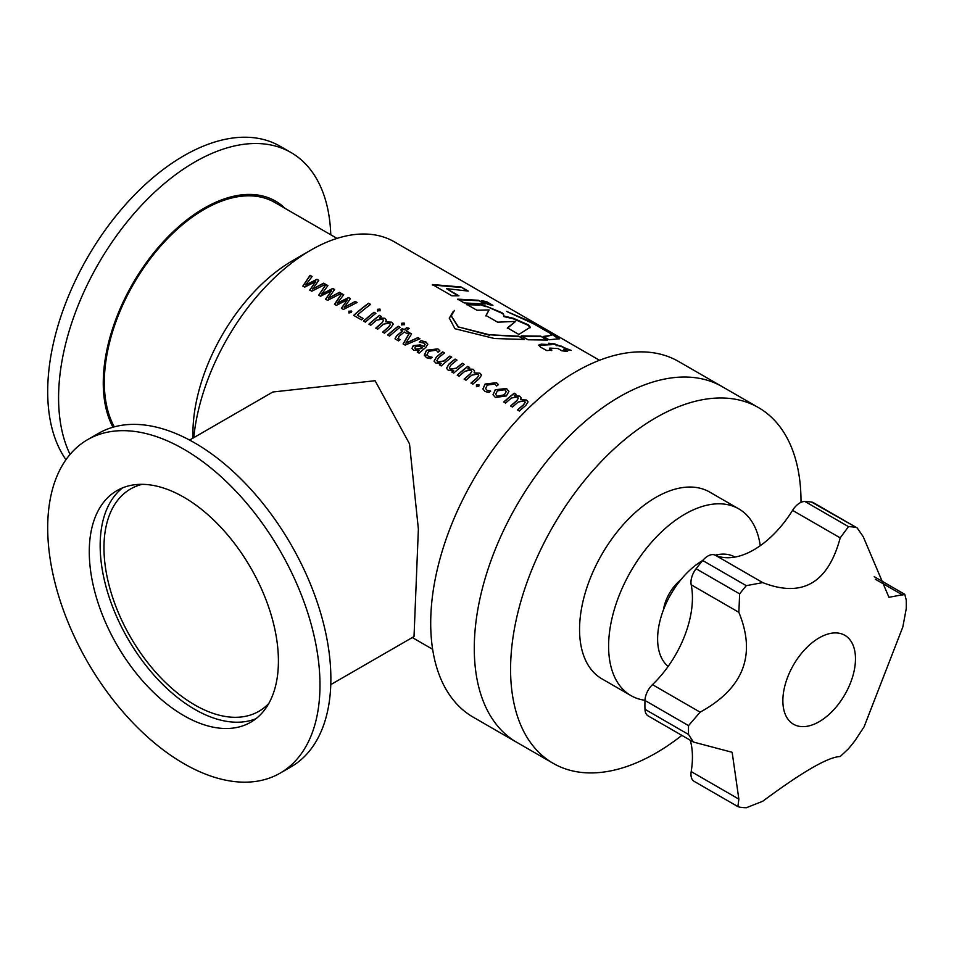 <?xml version="1.0" encoding="UTF-8"?>
<svg xmlns="http://www.w3.org/2000/svg" width="954" height="954" viewBox="0 0 954 954"><rect width="100%" height="100%" fill="white"/><g stroke="black" fill="none" stroke-linecap="round" stroke-linejoin="round"><path stroke-width="1.43" d="M760.243 545.7A107.814 62.248 120 0 0 738.754 508.852A107.814 62.248 120 0 0 684.841 514.194A107.814 62.248 120 0 0 614.412 609.201A107.814 62.248 120 0 0 630.94 695.597A107.814 62.248 120 0 0 644.987 700.284M738.754 508.852L709.704 492.085A107.814 62.248 120 0 0 655.803 497.428A107.814 62.248 120 0 0 585.362 592.434A107.814 62.248 120 0 0 601.891 678.831L630.94 695.597M801.014 502.353A205.372 118.57 120 0 0 758.478 407.596A205.372 118.57 120 0 0 655.803 417.769A205.372 118.57 120 0 0 521.635 598.742A205.372 118.57 120 0 0 553.117 763.307A205.372 118.57 120 0 0 655.803 753.135A205.372 118.57 120 0 0 681.86 735.379M619.492 396.816A205.372 118.57 120 0 0 485.336 577.79A205.372 118.57 120 0 0 516.806 742.355A205.372 118.57 120 0 1 485.336 577.79A205.372 118.57 120 0 1 619.492 396.816A205.372 118.57 120 0 1 722.178 386.644A205.372 118.57 120 0 0 619.492 396.816M680.727 579.901A30.802 17.78 120 0 0 663.447 609.821M737.895 806.607L694.154 781.362A15.407 8.896 -60 0 1 691.197 771.595L738.861 799.118L737.895 806.607L739.648 807.167A154.023 88.925 -60 0 0 746.278 807.764L762.735 801.253C802.35 771.858 828.167 756.939 840.212 756.522L848.5 748.747A154.023 88.925 -60 0 0 855.118 740.507L864.097 726.805L902.83 626.969L906.228 608.771A154.023 88.925 -60 0 0 906.3 604.323A154.023 88.925 -60 0 0 906.228 599.947L904.762 594.318L888.949 597.311L863.203 536.649L857.217 527.979L811.556 502.078A15.407 8.896 -60 0 1 813.488 502.734L857.217 527.979M848.5 526.644L840.212 537.877L792.559 510.366A15.407 8.896 -60 0 1 804.937 501.482L848.5 526.644A154.023 88.925 -60 0 1 855.118 527.228M696.086 568.739L739.648 593.889L738.861 612.313L691.197 584.802A15.407 8.896 -60 0 1 696.086 568.739A154.023 88.925 -60 0 1 702.704 560.511A15.407 8.896 -60 0 1 715.083 555.097L762.735 582.608C802.242 598.039 828.072 583.132 840.212 537.877M762.735 582.608L746.278 585.661L702.704 560.511M739.648 593.889A154.023 88.925 -60 0 1 746.278 585.661M644.976 709.311L688.538 734.461L693.439 742.057L648.16 715.917A15.407 8.896 -60 0 1 644.976 709.311A154.023 88.925 -60 0 1 644.904 704.934A154.023 88.925 -60 0 1 644.976 700.474A15.407 8.896 -60 0 1 652.464 684.65L700.117 712.161C743.524 688.371 756.439 655.1 738.861 612.313M700.117 712.161L688.538 725.624L644.976 700.474M688.538 734.461A154.023 88.925 -60 0 1 688.478 730.084A154.023 88.925 -60 0 1 688.538 725.624M668.158 666.393A64.18 37.051 -60 0 1 657.616 638.906A64.18 37.051 -60 0 1 702.764 560.439M715.261 555.168A64.18 37.051 -60 0 1 734.997 557.076M792.559 510.366A82.151 47.426 -60 0 1 715.083 555.097M804.937 501.482A154.023 88.925 -60 0 1 811.556 502.078M690.267 740.232A82.151 47.426 -60 0 1 691.197 771.595M691.197 584.802A82.151 47.426 -60 0 1 652.464 684.65M693.439 742.057L732.147 752.289L738.861 799.118M330.776 234.779A192.529 111.165 120 0 0 290.994 152.521A192.529 111.165 120 0 0 194.735 162.061A192.529 111.165 120 0 0 70.059 454.402M65.969 459.697A192.529 111.165 -60 0 1 65.921 302.49A192.529 111.165 -60 0 1 183.836 155.776A192.529 111.165 -60 0 1 280.106 146.236L290.994 152.521M285.163 208.437A142.718 82.402 120 0 0 204.168 208.187A142.718 82.402 120 0 0 112.966 427.225M87.577 439.675L98.465 433.39A192.529 111.165 60 0 1 194.735 442.93A192.529 111.165 60 0 1 320.508 612.587A192.529 111.165 60 0 1 290.994 766.873L280.106 773.157A192.529 111.165 -120 0 0 309.621 618.872A192.529 111.165 -120 0 0 183.836 449.215A192.529 111.165 -120 0 0 87.577 439.675A192.529 111.165 -120 0 0 58.063 593.96A192.529 111.165 -120 0 0 183.836 763.617A192.529 111.165 -120 0 0 280.106 773.157M255.934 718.72A133.751 77.214 60 0 1 194.735 709.335A133.751 77.214 60 0 1 108.911 596.441A133.751 77.214 60 0 1 122.637 487.828M183.836 715.619A133.751 77.214 60 0 1 96.473 597.764A133.751 77.214 60 0 1 116.972 490.594A133.751 77.214 60 0 1 183.836 497.213A133.751 77.214 60 0 1 271.21 615.068A133.751 77.214 60 0 1 250.711 722.25A133.751 77.214 60 0 1 183.836 715.619M758.478 407.596L678.616 361.494A205.372 118.57 120 0 0 575.93 371.655A205.372 118.57 120 0 0 441.762 552.628A205.372 118.57 120 0 0 473.244 717.205L553.117 763.307M192.923 438.148L192.923 433.498A141.192 81.519 -60 0 1 292.759 260.573L310.909 250.091A166.867 96.342 120 0 0 193.769 437.659M114.325 426.855A141.192 81.519 -60 0 1 204.168 209.427A141.192 81.519 -60 0 1 274.764 202.439L337.036 238.393M189.584 440.068L272.844 391.999L375.089 380.718L409.504 443.813L418.377 529.1L414.024 636.556L330.776 684.614M325.493 284.244L311.815 291.208L309.764 290.028L315.679 281.573L304.743 287.13L302.883 286.057L310.062 275.324L312.113 276.505L305.614 285.007L316.943 279.295L318.803 280.369L312.578 289.026L323.633 283.171L325.493 284.244M341.305 293.367L327.616 300.331L325.576 299.151L331.527 290.72L320.556 296.253L318.696 295.18L325.863 284.459L327.914 285.64L321.605 294.237L332.743 288.43L334.604 289.503L328.474 298.208L339.445 292.294L341.305 293.367M357.106 302.49L343.428 309.454L341.377 308.273L347.292 299.83L336.357 305.375L334.496 304.302L341.675 293.582L343.714 294.762L337.227 303.253L348.556 297.553L350.416 298.626L344.287 307.331L355.246 301.416L357.106 302.49M348.949 313.055L348.914 311.338L351.299 311.004L351.287 312.554L348.902 312.888L348.866 311.159L351.74 311.421M384.915 318.29L386.263 320.019L385.75 321.868L391.629 322.178L393.239 324.038L390.937 327.675A166.867 96.342 -60 0 0 384.522 333.184L382.661 332.111A166.867 96.342 -60 0 1 388.576 327.031L390.424 324.324L389.315 323.084L383.508 324.169A166.867 96.342 -60 0 0 377.641 329.213L375.781 328.14A166.867 96.342 -60 0 1 381.874 322.893L383.484 320.329L382.411 319.101L376.615 320.198A166.867 96.342 -60 0 0 370.76 325.242L368.9 324.169A166.867 96.342 -60 0 1 379.418 315.369L381.278 316.442A166.867 96.342 -60 0 0 379.442 317.897L384.915 318.29L386.275 320.115M377.605 310.873L377.593 309.287L380.002 309.096L380.014 310.682L377.605 310.873L377.593 309.287L380.026 309.287L380.038 310.885M380.026 309.287L380.014 310.682M363.51 321.057A166.867 96.342 -60 0 1 374.028 312.256L375.888 313.329A166.867 96.342 -60 0 0 365.37 322.13L363.51 321.057M368.578 303.229L370.629 304.409A166.867 96.342 -60 0 0 357.321 315.118L363.08 318.445A166.867 96.342 -60 0 0 361.459 319.876L353.648 315.369A166.867 96.342 -60 0 1 368.578 303.229L370.486 304.505M387.682 335.009A166.867 96.342 -60 0 1 398.2 326.22L400.06 327.294A166.867 96.342 -60 0 0 389.542 336.082L387.682 335.009M401.777 324.825L401.777 323.251L404.174 323.048L404.186 324.646L401.777 324.825L401.777 323.251L404.198 323.239L404.21 324.837M404.198 323.239L404.186 324.646M398.784 336.631A166.867 96.342 -60 0 1 404.365 332.028L407.155 333.638A166.867 96.342 -60 0 1 408.801 332.338L406.01 330.728A166.867 96.342 -60 0 1 409.135 328.343L406.678 327.711A166.867 96.342 -60 0 0 404.15 329.655L402.29 328.581A166.867 96.342 -60 0 0 400.644 329.881L402.505 330.955A166.867 96.342 -60 0 0 396.506 335.915L395.004 338.789L398.51 340.924A166.867 96.342 -60 0 1 400.12 339.505L398.557 339.183L398.784 336.631M397.782 338.431L400.167 339.684M419.963 338.777L405.164 345.098L403.113 343.917L409.54 332.767L411.591 333.948L405.832 343.13L417.912 337.597L419.963 338.777M421.084 340.673L425.901 341.961L427.809 344.096L425.818 347.411A166.867 96.342 -60 0 0 419.104 353.147L417.244 352.074A166.867 96.342 -60 0 1 419.044 350.488L413.666 350.273L411.997 348.425L413.189 345.634L420.213 344.871L423.886 346.385L425.138 344.334L424.101 343.166L419.259 342.14A166.867 96.342 -60 0 1 421.084 340.673L425.937 342.152L427.821 344.191M436.264 350.19L428.716 351.287L427.01 354.733L428.549 356.498L432.043 357.213A166.867 96.342 -60 0 0 430.421 358.632L426.533 357.702L424.303 355.138L426.51 350.237L437.874 348.866L439.866 350.762A166.867 96.342 -60 0 0 438.029 352.217L436.264 350.19M437.981 361.948L443.92 360.922A166.867 96.342 -60 0 1 449.894 356.057L451.755 357.13A166.867 96.342 -60 0 0 441.237 365.931L439.377 364.857A166.867 96.342 -60 0 1 441.177 363.271L435.799 363.057L434.07 361.149L436.36 356.987A166.867 96.342 -60 0 1 442.644 351.871L444.504 352.944A166.867 96.342 -60 0 0 438.554 357.774L436.86 360.695L438.017 362.126L443.92 360.922M450.431 369.138L456.37 368.113A166.867 96.342 -60 0 1 462.356 363.259L464.216 364.333A166.867 96.342 -60 0 0 453.699 373.121L451.838 372.048A166.867 96.342 -60 0 1 453.627 370.462L448.261 370.247L446.532 368.339L448.821 364.178A166.867 96.342 -60 0 1 455.106 359.062L456.966 360.135A166.867 96.342 -60 0 0 451.015 364.965L449.322 367.886L450.479 369.317L456.37 368.113M473.232 369.281L474.591 371.023L474.078 372.871L479.957 373.169L481.567 375.029L479.266 378.666A166.867 96.342 -60 0 0 472.85 384.176L470.99 383.103A166.867 96.342 -60 0 1 476.893 378.022L478.753 375.316L477.644 374.075L471.825 375.161A166.867 96.342 -60 0 0 465.969 380.205L464.109 379.132A166.867 96.342 -60 0 1 470.203 373.896L471.801 371.321L470.739 370.092L464.944 371.201A166.867 96.342 -60 0 0 459.089 376.234L457.228 375.161A166.867 96.342 -60 0 1 467.746 366.372L469.606 367.445A166.867 96.342 -60 0 0 467.77 368.9L473.232 369.281L474.603 371.118M476.511 386.704L476.475 384.987L478.86 384.653L478.848 386.203L476.463 386.537L476.428 384.808L479.302 385.07M494.84 384.009L487.291 385.106L485.586 388.552L487.124 390.317L490.618 391.033A166.867 96.342 -60 0 0 488.997 392.452L485.109 391.522L482.879 388.958L485.085 384.045L496.45 382.685L498.429 384.581A166.867 96.342 -60 0 0 496.605 386.036L494.84 384.009M495.257 389.733L506.514 388.493L508.911 391.331L506.395 395.934L495.388 397.46L493.003 394.741L495.257 389.733L506.538 388.683L508.923 391.426M519.727 396.125L521.075 397.854L520.562 399.702L526.441 400.012L528.063 401.872L525.761 405.51A166.867 96.342 -60 0 0 519.334 411.019L517.473 409.946A166.867 96.342 -60 0 1 523.388 404.866L525.249 402.159L524.128 400.918L518.32 402.004A166.867 96.342 -60 0 0 512.453 407.048L510.593 405.975A166.867 96.342 -60 0 1 516.698 400.728L518.296 398.164L517.223 396.936L511.427 398.033A166.867 96.342 -60 0 0 505.572 403.077L503.712 402.004A166.867 96.342 -60 0 1 514.23 393.203L516.09 394.276A166.867 96.342 -60 0 0 514.254 395.731L519.727 396.125L521.087 397.949M268.766 703.492A128.361 74.102 60 0 1 258.916 711.29A128.361 74.102 60 0 1 194.735 704.934A128.361 74.102 60 0 1 110.879 591.826A128.361 74.102 60 0 1 130.555 488.973A128.361 74.102 60 0 1 142.241 484.322M424.327 355.186L427.13 355.079M599.494 360.278L394.336 241.827A166.867 96.342 120 0 0 310.909 250.091L292.759 260.573M458.922 295.812L446.496 288.633L468.211 291.077L461.116 286.987L432.4 284.542L451.91 295.812L458.922 295.812M524.521 339.493L518.761 336.178L489.438 334.771L458.409 326.924L451.302 315.881L454.462 310.42L449.274 318.028L454.951 328.736L494.47 338.515L524.521 339.493M549.087 339.767L559.282 338.742L541.526 327.425L506.61 311.421L527.836 320.532L549.981 333.184L551.185 335.307L543.327 336.452L549.087 339.767M561.87 350.81L567.594 351.442L563.671 349.176L571.279 350.452L554.417 343.834L548.705 343.213L551.245 344.68L541.216 344.167L538.748 345.086L540.572 347.196L546.857 350.583L551.877 350.142L549.79 349.152L549.802 348.103L557.935 348.544L561.87 350.81M551.746 350.607L549.659 349.617L549.802 348.103M492.944 305.363L486.433 301.595L481.567 300.713L488.09 304.469L492.944 305.363M485.121 304.028L478.61 300.272L457.717 299.162L464.228 302.919L485.121 304.028M547.513 340.053L540.739 336.154L521.301 335.88L528.063 339.779L547.513 340.053M530.245 327.341L528.516 324.932L513.431 318.302L503.927 316.096L503.402 313.818L501.625 312.578L486.23 306.246L479.743 304.576L466.566 304.278L476.881 310.229L489.08 309.931L485.98 315.476L497.594 322.178L515.637 321.415L507.409 327.854L518.869 334.46L530.4 327.127M530.066 327.806L528.337 325.397L513.252 318.767L503.772 316.561L504.058 315.834M503.772 316.561L503.402 313.818M503.235 314.283L501.625 312.578M501.458 313.055L486.23 306.246M486.075 306.711L479.743 304.576M479.588 305.041L466.458 304.731M485.872 315.941L489.08 309.931M507.301 328.319L515.637 321.415M546.332 339.946L540.739 336.154M540.584 336.619L521.194 336.333M483.857 303.873L478.61 300.272M478.443 300.748L457.61 299.628M491.429 305.065L486.433 301.595M486.254 302.072L482.784 301.416M566.33 351.275L563.671 349.176M569.073 350.035L560.904 345.944M560.725 346.409L557.029 345.336M556.862 345.813L554.417 343.834M554.25 344.299L548.55 343.678M538.736 345.336L551.245 344.68M549.659 349.617L549.671 348.568L549.659 349.617M559.032 339.135L546.296 330.644M551.185 335.307L544.174 336.941M523.591 339.481L518.761 336.178M518.654 336.631L489.438 334.771M489.39 335.212L458.409 326.924M458.385 327.365L451.29 316.096M452.959 311.898L449.262 318.231M457.944 295.788L446.496 288.633M466.697 290.779L461.116 286.987M460.937 287.452L432.281 285.007M309.811 290.207L315.714 281.597M302.931 286.224L310.098 275.515L312.018 276.624M305.614 285.007L316.978 279.486L318.719 280.488M312.578 289.026L323.668 283.35L325.338 284.316M325.624 299.329L331.527 290.72M318.743 295.358L325.898 284.638L327.818 285.747M321.426 294.13L332.779 288.609L334.52 289.622M328.391 298.149L339.469 292.484L341.138 293.438M341.425 308.452L347.328 299.854M334.544 304.481L341.699 293.772L343.631 294.881M337.227 303.253L348.58 297.743L350.321 298.745M344.191 307.271L355.282 301.607L356.939 302.561M385.75 321.868L391.629 322.178M379.513 318.111L384.939 318.481M369.043 324.253A166.604 96.187 -60 0 1 379.453 315.559L379.418 315.369M379.453 315.559L381.159 316.549M375.924 328.224A166.604 96.187 -60 0 1 381.922 323.084L381.874 322.893M381.922 323.084L383.496 320.413M382.804 332.195A166.604 96.187 -60 0 1 388.612 327.21L388.576 327.031M388.612 327.21L390.436 324.42M391.665 322.357L393.263 324.133M377.629 311.064L377.629 309.478M374.028 312.256L375.757 313.425M363.653 321.14A166.604 96.187 -60 0 1 374.063 312.447M362.973 318.529L357.321 315.118M353.803 315.452A166.604 96.187 -60 0 1 368.602 303.42M398.2 326.22L399.941 327.389M387.825 335.092A166.604 96.187 -60 0 1 398.235 326.399M401.801 325.016L401.801 323.442M397.794 338.515L398.593 339.362M408.682 332.433L406.01 330.728M400.799 329.965A166.604 96.187 -60 0 1 402.326 328.76L404.186 329.834A166.604 96.187 -60 0 1 406.714 327.902L406.678 327.711M406.714 327.902L409.159 328.534M395.028 338.885L396.554 336.094A166.604 96.187 -60 0 1 402.54 331.133L402.505 330.955M403.16 344.096L409.576 332.958L411.508 334.067M405.832 343.13L417.947 337.788L419.784 338.849M417.399 352.169A166.604 96.187 -60 0 1 419.092 350.667L419.044 350.488M412.021 348.52L413.237 345.813L420.249 345.05L423.934 346.576L425.15 344.43M419.533 342.128A166.604 96.187 -60 0 1 421.119 340.864M414.895 348.162L415.872 349.343L421.561 348.544A166.604 96.187 -60 0 1 422.515 347.745L419.629 346.397L415.443 346.636L414.859 348.067L415.837 349.164L421.513 348.365A166.867 96.342 -60 0 1 422.467 347.566M427.034 354.816L428.549 356.498M424.339 355.222L426.557 350.416L437.874 348.866M437.91 349.057L439.889 350.953M428.596 356.677L432.09 357.392M443.956 361.101A166.604 96.187 -60 0 1 449.93 356.247L449.894 356.057M436.896 360.779L438.017 362.126M434.094 361.232L436.395 357.166A166.604 96.187 -60 0 1 442.68 352.062L442.644 351.871M442.68 352.062L444.373 353.04M439.52 364.941A166.604 96.187 -60 0 1 441.213 363.45L441.177 363.271M449.93 356.247L451.636 357.237M456.417 368.292A166.604 96.187 -60 0 1 462.38 363.438L462.356 363.259M449.346 367.982L450.479 369.317M446.555 368.423L448.857 364.356A166.604 96.187 -60 0 1 455.13 359.253L455.106 359.062M455.13 359.253L456.835 360.242M451.981 372.132A166.604 96.187 -60 0 1 453.675 370.641L453.627 370.462M462.38 363.438L464.085 364.428M474.078 372.871L479.957 373.169M473.267 369.472L467.806 368.924M457.371 375.244A166.604 96.187 -60 0 1 467.782 366.551L467.746 366.372M467.782 366.551L469.475 367.54M464.252 379.215A166.604 96.187 -60 0 1 470.239 374.075L470.203 373.896M470.239 374.075L471.813 371.404M471.133 383.186A166.604 96.187 -60 0 1 476.94 378.201L476.893 378.022M476.94 378.201L478.765 375.411M479.993 373.36L481.579 375.125M485.61 388.636L487.124 390.317M482.903 389.041L485.133 384.235L496.45 382.685M496.474 382.876L498.465 384.772M487.16 390.496L490.666 391.212M493.027 394.825L495.305 389.924M495.651 394.455L497.165 396.268L504.332 394.98L506.264 391.569M497.165 396.268L504.284 394.801L506.252 391.474L504.738 389.721L497.368 390.866L495.627 394.36L497.117 396.089M520.562 399.702L526.441 400.012M514.325 395.946L519.751 396.315M503.867 402.087A166.604 96.187 -60 0 1 514.266 393.394L514.23 393.203M514.266 393.394L515.971 394.372M510.736 406.058A166.604 96.187 -60 0 1 516.734 400.918L516.698 400.728M516.734 400.918L518.308 398.247M517.617 410.029A166.604 96.187 -60 0 1 523.424 405.045L523.388 404.866M523.424 405.045L525.26 402.254M526.477 400.191L528.075 401.968M782.864 700.737A51.337 29.646 -60 0 1 819.164 637.856A51.337 29.646 -60 0 1 855.476 658.82A51.337 29.646 -60 0 1 819.164 721.701A51.337 29.646 -60 0 1 782.864 700.737M902.83 595.117L875.295 579.221M874.222 576.681L904.762 594.318M432.639 649.292L412.307 637.546"/></g></svg>
